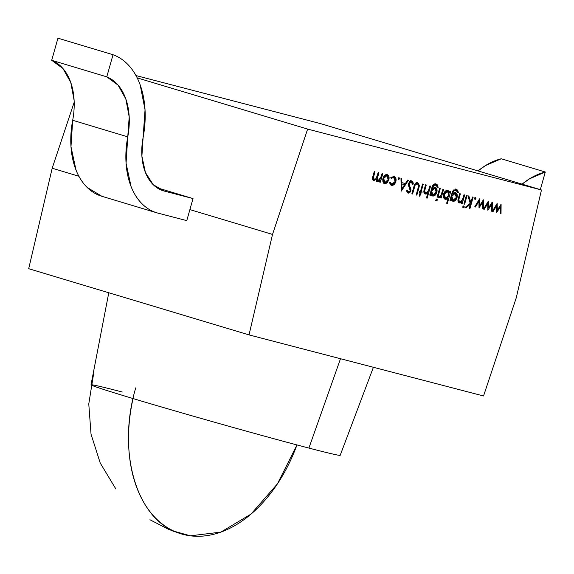 <?xml version="1.0" encoding="UTF-8"?>
<svg xmlns="http://www.w3.org/2000/svg" width="574" height="574" viewBox="0 0 574 574"><rect width="100%" height="100%" fill="white"/><g stroke="black" fill="none" stroke-linecap="round" stroke-linejoin="round"><path stroke-width="0.86" d="M156.917 187.72L193.015 198.568L186.772 220.631L158.037 213.148A76.442 50.347 -73.3 0 1 156.853 212.818A76.442 50.347 -73.3 0 1 127.765 136.834L72.683 120.282A61.153 40.28 106.7 0 0 51.696 60.299L106.778 76.844L113.035 54.724L57.952 38.178L51.696 60.299L106.778 76.844A61.153 40.28 -73.3 0 1 127.765 136.834L126.065 163.231L131.094 186.607C133.878 193.625 137.595 199.422 142.23 203.992C146.872 208.556 152.139 211.612 158.037 213.148L186.772 220.631L193.015 198.568L156.917 187.72L193.015 198.568L164.286 191.085A53.511 35.244 -73.3 0 1 163.454 190.855A53.511 35.244 -73.3 0 1 143.091 137.667L145.043 109.828L140.178 84.887C137.437 77.325 133.735 70.954 129.078 65.78C124.415 60.6 119.069 56.912 113.035 54.724A84.084 55.384 -73.3 0 1 143.091 137.667L141.9 156.142L145.423 172.509L153.215 184.677L164.286 191.085L162.636 190.59M113.035 54.724L106.778 76.844L118.072 85.117L125.842 99.001L129.2 116.917L127.765 136.834L72.683 120.282A61.153 40.28 106.7 0 0 51.696 60.299L106.778 76.844L113.035 54.724L57.952 38.178L51.696 60.299L57.952 38.178L113.035 54.724A84.084 55.384 -73.3 0 1 143.091 137.667A53.511 35.244 -73.3 0 0 164.286 191.085L193.015 198.568L164.286 191.085M106.778 76.844A61.153 40.28 -73.3 0 1 127.765 136.834L72.683 120.282A76.442 50.347 106.7 0 0 101.77 196.265L156.853 212.818M51.696 60.299L62.996 68.571L70.76 82.448L74.118 100.364M102.961 196.595A76.442 50.347 106.7 0 1 72.683 120.282L70.982 146.679L76.019 170.062C78.796 177.079 82.513 182.869 87.148 187.44L101.942 196.315M540.321 189.628L545.3 172.021L529.472 178.844L522.089 184.154A84.084 55.384 -73.3 0 1 545.3 172.021L540.321 189.628L545.3 172.021L501.231 158.783A84.084 55.384 106.7 0 0 478.027 170.916L485.41 165.606L501.231 158.783A84.084 55.384 106.7 0 0 478.027 170.916M545.3 172.021L501.231 158.783L545.3 172.021A84.084 55.384 -73.3 0 0 522.089 184.154M135.744 387.845C116.988 450.54 135.78 517.375 176.318 532.155C171.899 530.807 171.597 530.627 175.4 531.596L190.403 535.822L220.847 532.112L251.025 514.089L277.429 483.853L296.966 444.936A129.946 85.598 -73.3 0 1 183.235 534.437A129.946 85.598 -73.3 0 1 181.219 533.877A129.946 85.598 -73.3 0 1 133.039 398.55A129.48 2.382 15.8 0 1 91.015 384.795A129.48 2.382 15.8 0 0 133.039 398.55A129.48 2.382 15.8 0 0 308.905 448.079L340.504 358.721M249.03 334.9L28.7 268.704L249.03 334.9L483.545 395.974L516.234 297.892L541.469 189.98L307.635 129.078L272.521 234.422L249.03 334.9L483.545 395.974L516.234 297.892L541.469 189.98L307.635 129.078L272.521 234.422L249.03 334.9L483.545 395.974L516.234 297.892L541.469 189.98L321.139 123.783L541.469 189.98L307.635 129.078L137.193 77.87L307.635 129.078L272.521 234.422L249.03 334.9L28.7 268.704L52.191 168.225L78.875 176.247M384.623 183.508L382.887 181.535L382.973 178.277C383.906 175.594 385.305 174.374 387.17 174.618C388.907 175.314 389.473 177.043 388.871 179.813L388.175 179.605L388.871 179.813L387.228 182.661L384.623 183.508L382.887 181.535L382.973 178.277C383.906 175.594 385.305 174.374 387.17 174.618C388.907 175.314 389.473 177.043 388.871 179.813L387.228 182.661L385.943 183.479L383.561 182.862L382.7 179.971L382.973 178.277L384.724 175.35L387.17 174.618L388.907 176.433L388.871 179.813L387.228 182.661L384.587 183.493M399.447 178.866L398.342 178.536L398.399 178.026L398.342 178.536L399.447 178.866L398.521 179.676L398.148 178.528L399.074 177.718L399.454 178.127L399.447 178.866L398.521 179.676L398.148 178.528L399.074 177.718L399.447 178.866L398.521 179.676L398.148 178.528L399.074 177.718L399.447 178.866L398.342 178.536L398.091 179.038L398.349 177.789M411.694 180.839L413.337 184.032L412.419 183.752L413.337 184.032L411.694 180.839L408.566 183.443L409.886 181.348L411.694 180.839L412.914 181.958L413.337 184.032L412.505 184.455L412.197 182.941L411.35 182.051L410.152 182.302L409.255 183.644L409.212 184.871L410.912 189.047L410.841 190.955L409.707 192.792L408.143 193.201L407.102 192.304L406.629 190.668L407.461 190.109L408.559 192.01L409.456 191.831L410.123 190.819L410.044 189.169L408.552 185.811L408.566 183.443L409.255 183.644L409.212 184.871L410.912 189.047L410.841 190.955L408.143 193.201L406.629 190.668L407.461 190.109L408.559 192.01L410.123 190.819L408.566 183.443L409.255 183.644L409.212 184.871L410.912 189.047L410.841 190.955L408.143 193.201L406.629 190.668L407.461 190.109L408.559 192.01L410.123 190.819L408.566 183.443L411.752 180.86M419.156 192.304L420.146 192.599L419.156 192.304L420.146 192.599L419.164 196.071L420.146 192.599L419.142 192.34L419.443 191.286L420.441 191.544L422.579 184.003L423.275 184.182L421.144 191.723L422.141 191.981L421.84 193.043L420.842 192.778L419.859 196.251L419.164 196.071L420.146 192.599L419.142 192.34L419.443 191.286L420.441 191.544L422.579 184.003L423.275 184.182L421.144 191.723L422.141 191.981L421.84 193.043L420.842 192.778L419.859 196.251L419.164 196.071L419.859 196.251L419.164 196.071L419.859 196.251L420.842 192.778L419.738 192.477M437.445 187.196L438.149 187.404L437.445 187.196L438.149 187.404L436.003 183.931L432.624 185.689L429.739 195.095L432.624 185.689L436.003 183.931L438.149 187.404L437.445 187.224L435.774 185.007C434.231 184.649 433.155 185.61 432.538 187.885L432.409 188.329L435.157 187.275C436.864 187.963 437.431 189.664 436.85 192.362C435.91 195.002 434.518 196.222 432.653 196.021L431.512 195.275L430.866 193.775L430.443 195.282L429.739 195.095L432.624 185.689L436.003 183.931L437.589 185.022L438.149 187.404L437.445 187.224L436.907 185.689L435.774 185.007L433.793 185.416L432.409 188.329L435.157 187.275L436.871 189.054L436.85 192.362L435.099 195.268L432.653 196.021L430.866 193.775L430.443 195.282L429.739 195.095L430.443 195.282L429.739 195.095L430.443 195.282L430.866 193.775L430.177 193.567M435.888 200.269L436.312 199.207L436.276 199.666L437.374 199.996L436.47 200.735L436.075 199.659L436.979 198.927L437.374 199.996L436.993 200.599L436.089 200.362L436.075 199.659L436.979 198.927L437.374 199.996L436.47 200.735L436.075 199.659L436.979 198.927L437.374 199.996L436.276 199.666L435.372 200.405L436.276 199.666L436.254 198.963M449.621 192.749L450.073 191.164L450.769 191.343L447.361 203.411L446.658 203.232L448.079 198.202L446.694 199.2L445.273 199.307L443.537 197.456L443.559 194.062L445.345 191.149L447.813 190.41L448.99 191.178L449.621 192.749L450.073 191.164L450.769 191.343L447.361 203.411L446.658 203.232L448.079 198.202L445.273 199.307C443.53 198.582 442.963 196.839 443.559 194.062C444.52 191.393 445.933 190.173 447.813 190.41L449.621 192.749L450.073 191.164L450.769 191.343L447.361 203.411L446.658 203.232L448.079 198.202L445.273 199.307C443.53 198.582 442.963 196.839 443.559 194.062C444.52 191.393 445.933 190.173 447.813 190.41L449.621 192.749L448.717 192.477M463.971 194.78L464.675 194.959L462.235 203.562L461.539 203.375L461.977 201.826L460.678 202.844L459.329 202.966L457.973 201.144L459.674 193.66L460.37 193.84L458.755 199.867L458.906 201.28L459.745 201.94L461.152 201.61L462.328 200.168L463.971 194.78L464.675 194.959L462.235 203.562L461.539 203.375L461.977 201.826L459.329 202.966C457.865 202.177 457.564 200.534 458.432 198.052L459.674 193.66L460.37 193.84L458.755 199.867L459.745 201.94L462.328 200.168L463.971 194.78L464.675 194.959L462.235 203.562L461.539 203.375L461.977 201.826L459.329 202.966C457.865 202.177 457.564 200.534 458.432 198.052L459.674 193.66L460.37 193.84L458.755 199.867L459.745 201.94L462.328 200.168L463.971 194.78M462.687 207.243L463.11 206.181L463.067 206.647L464.172 206.977L463.268 207.716L462.874 206.633L463.778 205.908L464.151 206.274L464.172 206.977L463.268 207.716L462.874 206.633L463.261 206.037L463.778 205.908L464.172 206.977L463.268 207.716L462.874 206.633L463.778 205.908L464.172 206.977L463.067 206.647L462.831 207.106L463.053 205.944M475.932 198.783L474.834 198.453L474.885 197.951L474.834 198.453L475.932 198.783L475.007 199.601L474.633 198.446L475.559 197.635L475.939 198.044L475.932 198.783L475.007 199.601L474.633 198.446L475.559 197.635L475.932 198.783L475.007 199.601L474.633 198.446L475.559 197.635L475.932 198.783L474.834 198.453L474.583 198.963L474.841 197.714M492.176 202.127L492.234 211.376L491.48 211.175L491.538 204.552L487.922 210.249L487.735 203.562L484.269 209.302L483.538 209.108L488.496 201.165L488.567 207.824L492.305 202.163L492.234 211.376L491.48 211.175L492.234 211.376L491.48 211.175L492.234 211.376L492.305 202.163L488.567 207.824L492.176 202.127M500.973 204.416L501.03 213.664L500.284 213.471L500.334 206.841L496.725 212.545L496.532 205.851L493.073 211.591L492.334 211.397L497.149 203.418L497.364 210.12L501.102 204.452L501.03 213.664L500.284 213.471L501.03 213.664L500.284 213.471L501.03 213.664L501.102 204.452L497.364 210.12L500.973 204.416M483.38 199.831L483.437 209.079L482.684 208.886L482.734 202.256L479.003 207.932L478.938 201.266L475.473 207.006L474.734 206.819L479.555 198.841L479.771 205.535L483.38 199.831L483.437 209.079L482.684 208.886L482.734 202.256L479.003 207.932L482.734 202.256L481.988 202.034L482.734 202.256L482.684 208.886L483.437 209.079L482.684 208.857L483.437 209.079L483.509 199.867L479.771 205.535L483.38 199.831M472.467 196.997L473.17 197.176L469.841 208.943L469.137 208.757L470.407 204.279L465.887 207.91L464.89 207.652L470.221 203.368L467.918 195.806L468.85 196.05L470.867 202.672L472.467 196.997L473.17 197.176L469.841 208.943L469.137 208.757L470.407 204.279L465.887 207.91L464.89 207.652L470.221 203.368L467.918 195.806L468.85 196.05L470.867 202.672L472.467 196.997L473.17 197.176L469.841 208.943L469.137 208.757L470.407 204.279L465.887 207.91L464.89 207.652L470.221 203.368L467.918 195.806L468.85 196.05L470.867 202.672L472.467 196.997M466.368 195.404L467.071 195.591L464.639 204.186L463.936 204.007L466.368 195.404L467.071 195.591L464.639 204.186L463.936 204.007L466.368 195.404L467.071 195.591L464.639 204.186L463.936 204.007L466.368 195.404M455.347 192.534C457.062 193.223 457.629 194.923 457.048 197.621L456.352 197.413L457.048 197.621C456.108 200.261 454.716 201.481 452.85 201.28L451.064 199.034L450.64 200.541L449.937 200.355L451.867 193.531L452.821 190.948L456.201 189.19L458.346 192.663L457.643 192.484L455.971 190.267L454.866 189.937L455.971 190.267C454.429 189.908 453.352 190.869 452.735 193.144L452.047 192.936L452.735 193.144L452.606 193.589L451.917 193.381L452.606 193.589L455.347 192.534C457.062 193.223 457.629 194.923 457.048 197.621C456.108 200.261 454.716 201.481 452.85 201.28L451.709 200.534L451.064 199.034L450.64 200.541L449.937 200.355L451.867 193.531L452.821 190.948L456.201 189.19L457.787 190.281L458.346 192.663L457.643 192.484L457.105 190.948L455.971 190.267L453.991 190.676L452.606 193.589L455.347 192.534L457.069 194.313L457.048 197.621L455.297 200.527L452.85 201.28L451.064 199.034L450.64 200.541L449.937 200.355L452.821 190.948L456.201 189.19L458.346 192.663L457.643 192.484L455.971 190.267C454.429 189.908 453.352 190.869 452.735 193.144L452.606 193.589L455.426 192.555M442.877 189.284L443.573 189.47L441.141 198.066L440.437 197.887L440.796 196.617L439.01 197.671L438.479 197.219L439.124 196.408L439.44 196.652L441.097 195.095L442.877 189.284L443.573 189.47L441.141 198.066L440.437 197.887L440.796 196.617L439.01 197.671L438.479 197.219L441.097 195.095L442.877 189.284L443.573 189.47L441.141 198.066L440.437 197.887L440.796 196.617L439.01 197.671L438.479 197.219L441.097 195.095L442.877 189.284M439.576 188.43L440.272 188.609L437.84 197.205L437.144 197.026L439.576 188.43L440.272 188.609L437.84 197.205L437.144 197.026L439.576 188.43L440.272 188.609L437.84 197.205L437.144 197.026L439.576 188.43M429.876 185.904L430.579 186.084L427.164 198.152L426.46 197.965L427.903 192.878L426.597 193.919L425.234 194.084L423.877 192.261L425.578 184.778L426.274 184.964L424.66 190.984L424.817 192.398L425.657 193.065L427.056 192.728L428.233 191.293L429.876 185.904L430.579 186.084L427.164 198.152L426.46 197.965L427.903 192.878L425.234 194.084C423.77 193.294 423.469 191.659 424.337 189.169L425.578 184.778L426.274 184.964L424.66 190.984L425.657 193.065L428.233 191.293L429.876 185.904L430.579 186.084L427.164 198.152L426.46 197.965L427.903 192.878L425.234 194.084C423.77 193.294 423.469 191.659 424.337 189.169L425.578 184.778L426.274 184.964L424.66 190.984L425.657 193.065L428.233 191.293L429.876 185.904M415.339 183.393L417.384 183.623L416.279 183.285L417.384 183.623L418.554 186.335L416.15 194.959L418.554 186.335L417.384 183.623L415.138 185.165L412.548 194.019L411.845 193.84L413.861 186.729C414.514 183.845 415.791 182.396 417.685 182.403L419.422 185.517L416.846 195.138L416.15 194.959L418.554 186.335L418.417 184.527L417.384 183.623L415.138 185.165L412.548 194.019L411.845 193.84L415.275 183.472L417.685 182.403L419.422 185.517L416.846 195.138L416.15 194.959L416.846 195.138L416.15 194.959L416.846 195.138L418.855 188.035L418.166 187.827M408.379 180.301L401.248 191.077L400.982 178.378L401.743 178.571L401.829 182.647L405.359 183.565L407.612 180.107L408.379 180.301L401.348 191.106L400.982 178.378L401.743 178.571L401.829 182.647L405.359 183.565L407.612 180.107L408.379 180.301L401.348 191.106L400.982 178.378L401.743 178.571L401.829 182.647L405.359 183.565L407.612 180.107L408.379 180.301M391.124 177.28L393.678 177.445L391.181 178.414L390.765 177.682L393.994 176.39C395.816 177.029 396.447 178.765 395.881 181.585L395.185 181.377L395.881 181.585C394.869 184.376 393.377 185.61 391.411 185.28L389.373 182.582L390.119 182.188L391.762 184.232L395.156 181.499L393.678 177.445L391.181 178.414L390.765 177.682L393.994 176.39C395.816 177.029 396.447 178.765 395.881 181.585L394.008 184.62L391.411 185.28L389.373 182.582L390.119 182.188L390.707 183.565L391.762 184.232L393.721 183.759L395.156 181.499L395.127 178.823L393.678 177.445L392.415 177.524L391.181 178.414L390.765 177.682L393.994 176.39L395.838 178.162L395.881 181.585C394.869 184.376 393.377 185.61 391.411 185.28L391.353 185.258M382.083 173.456L382.779 173.635L380.347 182.238L379.651 182.051L380.074 180.559L378.94 181.563L377.642 181.693L376.644 180.839L376.415 179.145L373.739 180.674L372.519 178.952L374.284 171.425L374.98 171.604L373.265 178.385L374.155 179.648L376.142 178.586L378.18 172.437L378.883 172.623L377.183 179.253L378.058 180.667L379.966 179.705L382.083 173.456L382.779 173.635L380.347 182.238L379.651 182.051L380.074 180.559L378.94 181.563L377.642 181.693L376.415 179.145L373.739 180.674C372.411 179.913 372.153 178.378 372.964 176.082L374.284 171.425L374.98 171.604L373.667 176.268L374.155 179.648C375.733 179.511 376.759 178.22 377.233 175.78L378.18 172.437L378.883 172.623L377.642 176.993L378.058 180.667L381.057 177.072L382.083 173.456L382.779 173.635L380.347 182.238L379.651 182.051L380.074 180.559L378.94 181.563L377.642 181.693L376.415 179.145L373.739 180.674C372.411 179.913 372.153 178.378 372.964 176.082L373.667 176.268L374.155 179.648C375.733 179.511 376.759 178.22 377.233 175.78L378.18 172.437L378.883 172.623L377.642 176.993L378.058 180.667L381.057 177.072L382.083 173.456M74.19 102.229L52.191 168.225L28.7 268.704L52.191 168.225L74.19 102.229L52.191 168.225M189.894 209.603L272.521 234.422M135.981 75.56L321.139 123.783L135.981 75.56L321.139 123.783L541.469 189.98M174.41 531.345L175.4 531.596M373.401 367.288L340.188 455.304A129.48 2.382 -164.2 0 1 308.905 448.079A129.48 2.382 15.8 0 1 133.039 398.55A129.48 2.382 15.8 0 1 122.298 392.02M499.99 205.973L499.983 206.733M500.284 213.471L500.334 206.841L496.603 212.509L500.334 206.841L499.581 206.618L500.334 206.841L500.284 213.471L501.03 213.664M497.012 210.012L496.582 210.687M496.603 212.509L496.532 205.851L493.073 211.591L492.334 211.397L497.149 203.418L497.364 210.12L496.575 209.883L497.364 210.12L497.149 203.418L492.334 211.397L493.073 211.591L492.349 211.376L493.073 211.591L496.532 205.851L495.814 205.636L496.532 205.851L496.725 212.545M496.216 204.975L496.223 205.757M491.193 203.684L491.186 204.444M491.48 211.175L491.538 204.552L487.807 210.22L491.538 204.552L490.784 204.322L491.538 204.552L491.48 211.175L492.234 211.376M488.216 207.723L487.785 208.398M487.807 210.22L487.735 203.562L484.269 209.302L483.538 209.108L488.352 201.13L488.567 207.824L487.778 207.587L488.567 207.824L488.352 201.13L483.538 209.108L484.269 209.302L483.552 209.079L484.269 209.302L487.735 203.562L487.017 203.347L487.735 203.562L487.922 210.249M487.412 202.679L487.419 203.469M482.39 201.395L482.382 202.156M479.419 205.427L478.989 206.109M479.003 207.932L478.938 201.266L475.473 207.006L474.734 206.819L479.555 198.841L479.771 205.535L478.981 205.298L479.771 205.535L479.555 198.841L474.734 206.819L475.473 207.006L474.748 206.791L475.473 207.006L478.938 201.266L478.214 201.051L478.938 201.266L479.125 207.96M478.616 200.391L478.623 201.173M470.458 202.55L469.998 204.157M469.145 208.735L469.841 208.943M469.446 203.992L470.407 204.279M464.926 207.623L465.887 207.91M469.919 202.385L470.867 202.672M463.943 203.978L464.639 204.186M461.747 201.065L461.568 201.704M461.546 203.354L462.235 203.562M461.18 201.589L461.977 201.826M460.872 201.496L458.224 202.636L459.573 202.514L460.872 201.496L458.224 202.636M458.533 197.678L459.229 197.887M458.059 199.659L458.755 199.867M458.648 201.61L459.745 201.94M451.064 199.034L450.375 198.826M457.105 190.963L455.749 189.111L457.105 190.963L456.682 189.951L455.096 188.86M455.971 190.267L453.539 189.98L454.866 189.937L456 190.618M454.852 192.469L456.05 194.27L454.995 192.57M452.255 201.015L454.314 200.096L452.542 200.993M457.019 190.625L456.682 189.951M451.731 194.034L452.334 193.51M452.965 193.244L455.074 193.596L456.359 197.399L453.094 200.211L451.846 196.286L451.15 196.078L451.846 196.286L455.017 193.582L452.979 193.23L455.017 193.582L453.151 194.048L451.846 196.286L451.788 198.834L453.094 200.211L454.995 199.659L456.359 197.399L456.373 194.873L455.017 193.582L456.359 197.399L453.094 200.211L451.846 196.286L451.15 196.078M450.899 198.984L450.583 198.087M451.996 199.874L453.094 200.211M449.212 192.627L449.004 193.366M447.878 197.356L447.67 198.073M446.665 203.203L447.361 203.411M447.203 197.937L448.079 198.202M446.981 197.865L444.168 198.977L445.589 198.869L446.981 197.865L444.168 198.977M446.708 190.08L448.524 192.419L447.892 190.848L446.708 190.08L448.524 192.419M443.58 197.312L444.484 197.922L443.444 197.119M447.598 191.486L445.237 191.235L447.598 191.486L448.854 195.476L445.589 198.252L444.484 197.922L445.589 198.252L444.262 194.249L443.573 194.041L444.262 194.249L447.519 191.465L445.625 192.01L444.262 194.249L444.262 196.839L445.589 198.252L447.49 197.721L448.854 195.476L448.875 192.864L447.519 191.465L448.854 195.476L445.589 198.252L444.484 197.922M440.509 196.064L440.387 196.495M440.452 197.858L441.141 198.066M440.15 196.423L440.796 196.617M439.698 196.286L437.905 197.341M439.031 196.53L439.44 196.652M437.151 196.997L437.84 197.205M436.907 185.696L435.551 183.852L436.907 185.696L436.484 184.692L434.898 183.601M438.149 187.404L437.445 187.224L435.774 185.007L434.669 184.677L435.774 185.007C434.231 184.649 433.155 185.61 432.538 187.885L432.409 188.329L435.228 187.296M435.774 185.007L433.341 184.72L434.669 184.677L435.802 185.359M431.849 187.676L432.538 187.885M431.72 188.121L432.409 188.329M434.654 187.203L435.86 189.011L434.798 187.311M431.799 194.615L432.896 194.945L431.648 191.027L434.819 188.322L436.161 192.139L436.175 189.614L434.819 188.322L432.954 188.789L431.648 191.027L431.591 193.574L432.896 194.945L434.798 194.399L436.161 192.139L432.896 194.945L430.952 194.077L432.896 194.945L431.648 191.027L434.819 188.322L436.161 192.139L436.85 192.362C435.91 195.002 434.518 196.222 432.653 196.021L430.866 193.775M436.85 192.362L436.154 192.154L436.85 192.362C437.431 189.664 436.864 187.963 435.157 187.275M434.116 194.83L432.057 195.756L434.116 194.83M436.821 185.366L436.484 184.692M433.707 187.985L434.819 188.322M430.701 193.725L430.385 192.828M431.648 191.027L430.952 190.819M431.533 188.767L432.136 188.25L431.533 188.767M427.652 192.19L427.494 192.749M426.468 197.944L427.164 198.152M427.164 192.656L427.903 192.878M426.238 193.086L424.129 193.754M424.437 188.803L425.133 189.011M423.964 190.776L424.66 190.984M424.552 192.728L425.657 193.065M420.146 192.599L419.142 192.34L419.443 191.286L420.441 191.544L422.579 184.003L423.275 184.182L421.144 191.723L420.448 191.515L422.141 191.981L421.84 193.043L419.745 192.448L420.842 192.778M421.029 191.694L420.742 192.713L421.029 191.694L420.742 192.713L421.84 193.043M417.384 183.623L415.138 185.165L414.457 184.964L415.138 185.165L412.548 194.019L411.845 193.84L413.861 186.729C414.514 183.845 415.791 182.396 417.685 182.403L417.729 182.417M413.847 186.765L414.543 186.973M411.852 193.811L412.548 194.019M417.226 182.353L418.31 184.347M417.685 182.403L419.422 185.517L418.633 185.28L419.422 185.517L418.855 188.035M412.139 182.797L411.178 180.796L412.139 182.797L411.795 181.592M413.337 184.032L412.505 184.455L411.35 182.051L409.255 183.644L411.35 182.051L410.245 181.714L411.35 182.051L412.505 184.455L413.337 184.032L412.419 183.752M409.054 181.972L410.245 181.714L409.456 181.764L410.245 181.714L411.092 182.611M408.408 184.627L409.212 184.871M408.602 186.005L408.982 186.787L408.602 186.005L408.982 186.787L410.087 187.117L408.982 186.787L409.807 188.717L408.982 186.787L410.087 187.117M409.843 188.724L410.912 189.047M410.145 190.747L410.841 190.955M409.04 192.025L407.59 192.907L409.04 192.025M406.708 190.991L408.559 192.01M411.816 181.628L410.589 180.509M408.358 191.501L407.461 191.68L406.672 190.898M407.038 192.864L408.623 192.448M401.068 182.417L401.829 182.647M405 183.472L404.29 184.57M401.599 188.695L401.212 189.291M401.09 183.709L404.641 184.67L401.958 188.803L401.85 183.945L401.09 183.716L404.641 184.67L401.958 188.803L401.85 183.945L404.641 184.67L401.09 183.709L404.641 184.67L401.958 188.803L401.85 183.945L401.09 183.716M401.197 188.573L401.958 188.803M391.31 185.244L389.373 182.582L390.119 182.188L391.762 184.232L395.156 181.499L393.678 177.445L391.131 177.28L393.678 177.445M390.664 183.902L389.43 182.991L391.762 184.232M394.898 178.363L392.889 176.06M393.068 184.146L390.808 185.029L392.752 184.405M390.794 185.022L391.662 184.943M387.228 182.661L386.144 182.331M386.123 182.331L383.554 183.185L384.838 183.149L386.123 182.331L383.554 183.185M387.881 176.397L386.072 174.288M383.855 182.13L384.953 182.46L383.676 178.449L386.876 175.673L385.003 176.218L383.676 178.449L383.647 181.032L384.953 182.46L386.833 181.865L388.175 179.626L388.203 177.05L386.876 175.673L388.175 179.626L384.953 182.46L382.844 181.362L384.953 182.46L383.676 178.449L386.876 175.673L384.709 175.4M383.676 178.449L382.98 178.241M385.771 175.343L386.876 175.673L384.63 175.436M379.816 179.892L379.665 180.437M379.658 182.03L380.347 182.238M379.357 180.344L380.074 180.559M378.969 180.229L377.836 181.233L378.969 180.229L377.836 181.233L378.94 181.563L376.537 181.362L378.94 181.563M375.841 178.973L376.415 179.145M374.557 179.691L373.186 180.387M372.971 176.06L373.667 176.268L374.98 171.604L374.284 171.425L372.964 176.082L373.667 176.268M373.057 179.318L374.155 179.648M376.931 176.778L377.642 176.993M376.96 180.336L378.058 180.667M193.015 198.568L186.772 220.631L158.037 213.148A76.442 50.347 -73.3 0 1 127.765 136.834M296.966 444.936A129.946 85.598 -73.3 0 1 183.235 534.437A129.946 85.598 -73.3 0 1 133.039 398.55M307.635 129.078L137.193 77.87M499.581 206.618L500.334 206.841M495.814 205.636L496.532 205.851M492.349 211.376L493.073 211.591M496.575 209.883L497.364 210.12M490.784 204.322L491.538 204.552M487.017 203.347L487.735 203.562M483.552 209.079L484.269 209.302M487.778 207.587L488.567 207.824M482.684 208.857L483.437 209.079M481.988 202.034L482.734 202.256M478.214 201.051L478.938 201.266M474.748 206.791L475.473 207.006M478.981 205.298L479.771 205.535M474.834 198.453L474.583 198.963M464.172 206.977L463.067 206.647M449.944 200.333L450.64 200.541M457.636 192.455L458.346 192.663M452.047 192.936L452.735 193.144M451.917 193.381L452.606 193.589M456.352 197.413L457.048 197.621M451.846 196.286L455.017 193.582M445.589 198.252L444.262 194.249L443.573 194.041M444.262 194.249L447.519 191.465M437.374 199.996L436.276 199.666M429.747 195.074L430.443 195.282M436.161 192.139L432.896 194.945M419.171 196.043L419.859 196.251M420.448 191.515L421.144 191.723M420.742 192.713L419.745 192.448M416.157 194.93L416.846 195.138M414.457 184.964L415.138 185.165M418.633 185.28L419.422 185.517M410.245 181.714L411.35 182.051M408.566 183.436L409.255 183.644M408.982 186.787L409.807 188.717M401.85 183.945L404.641 184.67M398.342 178.536L398.091 179.038M395.185 181.377L395.881 181.585M388.175 179.605L388.871 179.813M386.876 175.673L388.175 179.626L384.953 182.46M377.836 181.233L376.537 181.362M91.015 384.795L108.78 292.762M149.922 519.735L168.598 529.364L181.219 533.877M115.862 488.983L100.235 463.031L91.036 434.174L88.776 403.96L93.569 374.04M455.074 193.596L453.969 193.266M434.877 188.337L433.772 188.007"/></g></svg>
